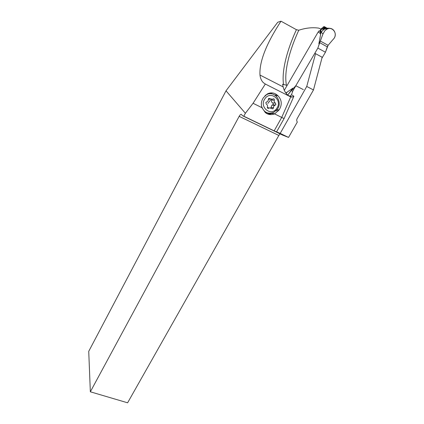 <?xml version="1.0" encoding="UTF-8"?>
<svg xmlns="http://www.w3.org/2000/svg" width="424" height="424" viewBox="0 0 424 424"><rect width="100%" height="100%" fill="white"/><g stroke="black" fill="none" stroke-linecap="round" stroke-linejoin="round"><path stroke-width="0.64" d="M320.215 31.588L319.108 30.835L318.148 32.007L320.528 33.644L320.47 35.123L320.836 33.072L320.528 33.644L320.215 31.588L320.491 30.353L321.26 29.394L323.984 28L326.809 28.228L324.445 26.696L328.033 28.715M329.957 28.466C327.736 27.958 325.876 28.154 324.371 29.071L321.016 32.118L320.883 29.791M320.979 29.929L320.491 30.353M324.445 26.696L323.671 26.749L320.862 29.113M318.148 32.007L284.303 90.301M319.24 44.022L317.852 48.092L295.809 85.728L291.325 90.619L295.809 85.728L317.852 48.092L320.327 41.038L318.875 43.752L319.24 44.022L322.945 34.021L324.991 30.523L327.148 29.039C333.434 25.891 338.283 34.842 332.957 39.596L328.102 45.326L325.441 52.237L317.852 48.092M320.47 35.118L318.875 43.752M293.217 88.489L292.899 88.155L285.829 92.989M303.335 89.612L295.809 85.728M325.441 52.237L321.901 58.226L325.441 52.237L327.291 46.847L319.68 42.654M287.048 92.448L286.014 93.243M292.639 91.293L291.325 90.619L287.705 95.055L292.899 88.155M330.641 28.53C329.427 28.069 327.794 28.09 325.749 28.594L323.401 29.712L321.217 32.123L322.945 34.021L324.991 30.523C331.086 24.131 339.401 33.74 332.957 39.596L328.102 45.326L327.291 46.847M321.026 32.086L320.486 32.961L321.016 32.118L320.836 33.072L321.212 32.319M321.021 31.842L320.443 32.68M321.016 29.717L321.26 29.394M321.217 29.505L322.367 28.546M321.721 29.325L322.977 29.007L323.984 28M325.478 28.164L322.659 29.086L324.334 29.092M327.853 28.768L326.809 28.228M322.977 29.007C325.669 28.207 327.455 28.079 328.335 28.636M239.163 116.346L90.344 391.797L88.733 351.342L226.008 90.816L245.385 113.256L243.784 116.203L242.512 115.72L241.41 114.406C240.874 114.051 240.127 114.697 239.163 116.346L278.833 135.452L280.089 133.867M90.344 391.797L127.608 402.8L278.833 135.452M315.255 53.424L315.562 53.668L306.743 86.454L280.195 133.385L274.158 130.873L281.716 117.416L284.08 118.561L293.896 96.216L292.131 97.107L290.716 96.926L265.323 84.021L263.511 82.775C261.555 81 260.378 78.424 259.976 75.043C259.218 61.803 266.224 43.852 281.001 21.2L277.736 22.249L226.008 90.816M321.848 57.002L322.161 57.245L313.479 89.952L297.176 118.556C296.519 119.833 296.572 120.988 297.33 122.033L288.543 137.418L280.195 133.385M287.016 85.627L286.449 85.229C285.416 79.882 285.596 73.336 286.99 65.593C288.988 54.776 292.915 42.994 298.782 30.236C305.768 27.92 312.435 27.221 318.79 28.138L320.957 29.161L319.733 31.259M320.957 29.161L321.302 29.351M286.449 85.229L282.607 84.233L283.147 86.904C284.054 90.498 285.591 93.232 287.764 95.108L289.163 95.941L290.233 96.068L291.495 94.764L292.867 90.884L295.867 85.759M315.562 53.668L322.161 57.245M306.743 86.454L313.479 89.952M289.163 95.941L290.716 96.926L281.716 117.416L274.593 113.902L279.151 109.853C282.273 104.739 281.891 100.059 278.012 95.813L277.148 95.05C274.127 92.596 270.851 92.231 267.316 93.948L263.463 97.658C261.322 100.742 260.808 104.071 261.921 107.654L253.064 103.286L265.323 84.021M245.385 113.256L253.064 103.286M261.921 107.654L265.265 112.498C267.936 114.713 271.047 115.18 274.593 113.902M274.158 130.873L243.784 116.203M242.512 115.72L282.575 135.071L288.543 137.418M270.056 92.989L272.95 94.155M273.316 112.614L271.864 113.494L268.726 114.342M267.533 113.939L271.726 113.123M271.429 93.821L268.949 93.259M265.599 112.784L268.281 113.139M269.569 93.81L267.655 93.773M264.91 95.824L266.404 94.806C274.434 89.952 283.131 101.606 277.338 109.249L273.681 112.445C267.798 114.427 263.744 112.328 261.523 106.148M276.793 108.348C271.312 117.066 258.783 107.155 264.899 98.808C270.491 90.042 282.898 100.133 276.793 108.348M275.457 103.09C274.344 102.486 273.973 101.516 274.333 100.186C274.461 99.121 274.036 98.681 273.067 98.877L272.462 99.296L268.821 98.4L267.878 101.188L265.864 102.518L266.267 104.103C267.385 104.712 267.767 105.682 267.401 107.007C267.274 108.067 267.692 108.502 268.657 108.321L269.309 107.876L272.886 108.777L273.268 108.443L273.851 105.995L275.849 104.664L275.457 103.09L272.817 102.968C271.519 102.348 271.148 101.389 271.704 100.085L271.848 99.497M275.218 105.083L272.584 104.94L273.321 104.532L272.817 102.968M272.584 104.94L271.948 105.115L270.883 107.797M268.577 107.829L267.332 107.489M268.265 99.343L269.77 99.2M281.001 21.2L296.408 29.68L298.782 30.236M328.102 45.326L320.327 41.038L322.945 34.021M285.262 92.135L285.898 93.089M292.337 89.39L293.419 89.941M322.998 27.306L324.058 28M323.533 26.855L325.568 28.18M293.896 96.216L291.495 94.764M284.08 118.561L276.533 131.954M277.148 95.05L274.8 95.008M275.839 95.771L278.012 95.813M279.151 109.853L277.01 109.699M276.183 110.643L278.436 110.812M273.194 107.654L273.432 107.251M274.105 105.682L274.296 104.935M274.333 100.186L271.704 100.085M273.454 107.67L270.835 107.5M268.864 108.178L267.565 108.094M269.977 98.681L268.53 98.633M271.021 99.439L267.836 103.445M283.561 84.726C282.771 79.431 283.046 73.092 284.387 65.715C286.449 54.691 290.456 42.681 296.408 29.68M324.371 29.071L325.759 28.588L327.148 29.039M323.947 26.627L326.438 28.249M274.911 113.754L271.864 113.494M266.404 94.806L266.023 94.801M272.881 104.855L275.473 104.998M271.948 105.115L274.667 105.269M271.985 108.719L272.886 108.777M267.38 107.749L269.309 107.876M267.745 108.258L268.657 108.321M259.976 75.043L283.147 86.904M292.131 97.107L290.233 96.068"/></g></svg>
